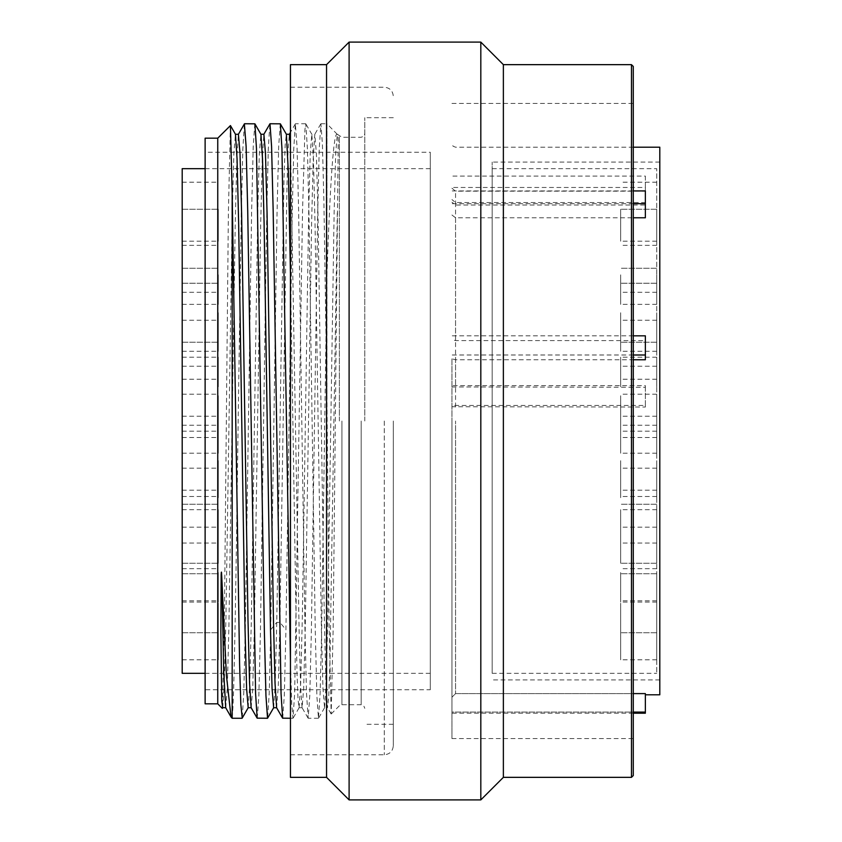 <?xml version="1.0" encoding="UTF-8"?>
<svg xmlns="http://www.w3.org/2000/svg" width="842" height="842" viewBox="0 0 842 842"><rect width="100%" height="100%" fill="white"/><g stroke="black" fill="none" stroke-linecap="round" stroke-linejoin="round"><path stroke-width="0.63" stroke-dasharray="4.21 3.16" d="M659.802 147.203L659.802 694.797M492.181 421L492.181 162.085L492.181 421M492.181 168.674L492.181 673.326L492.181 168.674L656.728 168.674L656.728 673.326L656.728 168.674M492.181 673.326L656.728 673.326M656.728 630.3L656.728 659.802L656.728 630.3M656.728 603.23L656.728 632.731L656.728 603.23M656.728 572.56L656.728 602.062L656.728 572.56M656.728 460.69L656.728 490.191L656.728 460.69M656.728 386.72L656.728 357.218L656.728 386.72M656.728 274.85L656.728 304.351L656.728 274.85M656.728 238.77L656.728 209.269L656.728 238.77M656.728 211.7L656.728 241.201L656.728 211.7M656.728 321.76L656.728 351.261L656.728 321.76M656.728 395.74L656.728 425.242L656.728 395.74M656.728 467.005L656.728 496.506L656.728 467.005M656.728 539.185L656.728 509.684L656.728 539.185M656.728 533.765L656.728 563.266L656.728 533.765M656.728 497.685L656.728 468.184L656.728 497.685M656.728 423.705L656.728 453.207L656.728 423.705M656.728 349.735L656.728 320.234L656.728 349.735M656.728 312.74L656.728 342.241L656.728 312.74M620.649 630.3L620.649 659.802L620.649 630.3M620.649 603.23L620.649 632.731L620.649 603.23M620.649 572.56L620.649 602.062L620.649 572.56M620.649 460.69L620.649 490.191L620.649 460.69M620.649 386.72L620.649 357.218L620.649 386.72M620.649 274.85L620.649 304.351L620.649 274.85M620.649 238.77L620.649 209.269L620.649 238.77M620.649 211.7L620.649 241.201L620.649 211.7M620.649 321.76L620.649 351.261L620.649 321.76M620.649 395.74L620.649 425.242L620.649 395.74M620.649 467.005L620.649 496.506L620.649 467.005M620.649 539.185L620.649 509.684L620.649 539.185M620.649 533.765L620.649 563.266L620.649 533.765M620.649 497.685L620.649 468.184L620.649 497.685M620.649 423.705L620.649 453.207L620.649 423.705M620.649 349.735L620.649 320.234L620.649 349.735M620.649 312.74L620.649 342.241L620.649 312.74M645.361 713.206L645.361 693.608L645.361 694.797L645.361 693.608L455.554 693.608L451.943 697.229L451.943 712.09L451.943 697.229L455.554 693.608L455.554 421L455.554 693.608L633.279 693.608M645.361 712.09L451.943 712.09L451.943 713.206L451.943 712.09L633.279 712.09M451.943 421L451.943 738.55L451.943 421M451.943 358.829L451.943 697.229L451.943 358.829L455.554 359.766L633.279 359.766M633.279 775.545L633.279 66.455M631.468 777.345L631.468 64.655M503.369 64.655L503.369 777.345M480.814 799.9L480.814 42.1M349.104 42.1L349.104 799.9M326.549 777.345L326.549 64.655M290.458 64.655L290.458 777.345M393.309 421L393.309 745.77L393.309 421M364.797 421L364.797 117.701L364.797 421M282.712 718.258L284.322 695.229L285.933 629.7L292.216 213.321L293.784 148.445L295.353 123.827L297.037 146.371L298.626 210.805L304.941 628.658L306.509 693.534L308.172 718.258L309.772 695.629L311.361 631.195L317.676 213.352L319.244 148.476L320.907 123.742L322.402 143.887L323.907 201.606L326.906 394.403L329.127 626.901L331.18 713.984L333.19 626.89L338.21 142.982L337.947 135.025L326.906 123.742L326.906 274.629L321.686 628.742L320.118 693.608L318.455 718.258L316.866 695.629L315.276 631.195L308.961 213.3L307.393 148.424L305.825 123.827L304.93 129.458L302.541 210.805L294.658 693.503L292.995 718.258L291.732 703.807L290.458 661.844M276.608 707.743L278.26 686.914L279.923 622.375L286.975 185.398L288.153 148.424L289.395 134.183M290.458 143.277L299.163 632.647L300.615 687.061L302.067 707.733L303.657 688.588L305.246 628.721L311.614 223.351L313.203 158.875L314.792 134.267L316.382 153.349L317.971 213.173L324.338 618.659L325.928 683.157L327.517 707.733L328.748 696.776L329.98 660.728L337.337 210.026M231.287 717.352L232.181 716.942C234.181 706.259 236.17 569.708 238.16 421L241.275 214.71L242.822 149.613L244.38 123.942M257.263 718.258L258.852 695.629L260.441 631.195L266.756 213.342L268.324 148.455L269.893 123.827M225.688 707.733L227.277 688.64L228.866 628.837L235.234 223.456L236.823 158.928L238.412 134.267M251.148 707.733L252.737 688.682L254.326 628.89L260.694 223.425L262.283 158.906L263.872 134.267M254.81 123.742L253.221 146.371L251.632 210.805L245.338 627.29L243.78 692.387L242.233 718.058M232.181 718.258L232.181 716.942M217.752 703.817L217.752 138.183M230.382 125.542L228.371 213.363L224.372 622.406L222.383 708.332M222.73 707.733L224.319 683.178L225.919 618.733L232.276 213.331L233.865 153.444L235.455 134.257M248.19 707.743L249.779 683.262L251.369 618.849L257.736 213.321L259.325 153.423L260.915 134.257M273.639 707.743L275.208 684.188L276.755 622.375L283.975 179.441L285.175 144.792L286.375 134.257M338.105 134.952L337.337 134.352C333.842 130.436 330.369 177.199 326.906 274.629M290.458 273.839L296.952 671.537L298.026 699.491L299.11 707.733L302.078 707.733M299.11 707.722L300.699 683.051L302.299 618.523L308.656 213.205L310.245 153.381L311.835 134.257L313.435 158.843L315.024 223.309L321.381 628.69L322.97 688.567L324.559 707.743L327.527 707.743M324.57 707.733L326.159 683.146L327.748 618.638L334.116 213.142L335.705 153.328L337.295 134.267M326.906 394.403L326.906 123.742L320.907 123.742M280.27 123.742L278.681 146.371L277.081 210.805L270.745 629.7L269.198 693.587L267.651 718.142M205.122 138.183L205.122 703.817M205.122 689.745L205.122 152.255L205.122 689.745L430.294 689.745L430.294 152.255L205.122 152.255M430.294 689.745L430.294 152.255M430.294 673.326L430.294 168.674L430.294 673.326L205.122 673.326M430.294 168.674L205.122 168.674M182.198 673.326L182.198 168.674M182.198 630.3L182.198 659.802L182.198 630.3M182.198 603.23L182.198 632.731L182.198 603.23M182.198 572.56L182.198 602.062L182.198 572.56M182.198 460.69L182.198 490.191L182.198 460.69M182.198 386.72L182.198 357.218L182.198 386.72M182.198 274.85L182.198 304.351L182.198 274.85M182.198 238.77L182.198 209.269L182.198 238.77M182.198 211.7L182.198 241.201L182.198 211.7M182.198 321.76L182.198 351.261L182.198 321.76M182.198 395.74L182.198 425.242L182.198 395.74M182.198 467.005L182.198 496.506L182.198 467.005M182.198 539.185L182.198 509.684L182.198 539.185M182.198 533.765L182.198 563.266L182.198 533.765M182.198 497.685L182.198 468.184L182.198 497.685M182.198 423.705L182.198 453.207L182.198 423.705M182.198 349.735L182.198 320.234L182.198 349.735M182.198 312.74L182.198 342.241L182.198 312.74M218.288 630.3L218.288 659.802L218.288 630.3M218.288 603.23L218.288 632.731L218.288 603.23M218.288 572.56L218.288 602.062L218.288 572.56M218.288 460.69L218.288 490.191L218.288 460.69M218.288 386.72L218.288 357.218L218.288 386.72M218.288 274.85L218.288 304.351L218.288 274.85M218.288 238.77L218.288 209.269L218.288 238.77M218.288 211.7L218.288 241.201L218.288 211.7M218.288 321.76L218.288 351.261L218.288 321.76M218.288 395.74L218.288 425.242L218.288 395.74M218.288 467.005L218.288 496.506L218.288 467.005M218.288 539.185L218.288 509.684L218.288 539.185M218.288 533.765L218.288 563.266L218.288 533.765M218.288 497.685L218.288 468.184L218.288 497.685M218.288 423.705L218.288 453.207L218.288 423.705M218.288 349.735L218.288 320.234L218.288 349.735M218.288 312.74L218.288 342.241L218.288 312.74M633.279 354.998L451.943 354.998M633.279 335.832L451.943 335.832M645.361 335.832L645.361 340.6L455.554 340.6L451.943 339.663M451.943 215.005L455.554 217.773L633.279 217.773M633.279 203.669L451.943 203.669M633.279 190.913L451.943 190.913M645.361 190.913L645.361 205.016L455.554 205.016L451.943 202.248M451.943 188.219L455.554 191.176L645.361 191.176L645.361 176.083L451.943 176.083M645.361 176.083L645.361 187.471L451.943 187.471M645.361 187.471L645.361 202.554L455.554 202.554L451.943 199.596M451.943 386.952L645.361 387.267L645.361 385.657L451.943 385.657M645.361 385.657L645.361 405.434L451.943 405.434M645.361 405.434L645.361 407.033L451.943 406.728M645.361 387.267L645.361 407.033M645.361 191.176L645.361 202.554M645.361 217.773L645.361 205.016M645.361 359.766L645.361 340.6M384.278 421L384.278 754.79L384.278 421M361.186 421L361.186 704.722L361.186 421M341.936 421L341.936 704.722L341.936 421M339.379 421L339.379 136.215L339.379 421M270.745 629.7L276.755 622.375L279.923 622.375L285.933 629.7M455.554 340.6L455.554 217.773M455.554 205.016L455.554 191.176M455.554 202.554L455.554 387.267M455.554 407.033L455.554 359.766M659.802 162.085L492.181 162.085M659.802 679.915L492.181 679.915M656.728 659.802L620.649 659.802M656.728 600.799L620.649 600.799M656.728 632.731L620.649 632.731L656.728 632.731M656.728 573.728L620.649 573.728L656.728 573.728M656.728 602.062L620.649 602.062M656.728 543.058L620.649 543.058M656.728 490.191L620.649 490.191M656.728 431.199L620.649 431.199M656.728 416.222L620.649 416.222M656.728 357.218L620.649 357.218M656.728 304.351L620.649 304.351M656.728 245.348L620.649 245.348M656.728 268.272L620.649 268.272L656.728 268.272M656.728 209.269L620.649 209.269L656.728 209.269M656.728 241.201L620.649 241.201M656.728 182.198L620.649 182.198M656.728 351.261L620.649 351.261M656.728 292.269L620.649 292.269M656.728 425.242L620.649 425.242M656.728 366.238L620.649 366.238M656.728 496.506L620.649 496.506M656.728 437.514L620.649 437.514M656.728 568.676L620.649 568.676M656.728 509.684L620.649 509.684M656.728 563.266L620.649 563.266L656.728 563.266M656.728 504.263L620.649 504.263L656.728 504.263M656.728 527.187L620.649 527.187M656.728 468.184L620.649 468.184M656.728 453.207L620.649 453.207M656.728 394.203L620.649 394.203M656.728 379.226L620.649 379.226M656.728 320.234L620.649 320.234M656.728 342.241L620.649 342.241L656.728 342.241M656.728 283.238L620.649 283.238L656.728 283.238M451.943 738.55L633.279 738.55M451.943 103.45L633.279 103.45M290.458 754.79L384.278 754.79C389.762 754.264 392.772 751.253 393.309 745.77M290.458 87.21L384.278 87.21C389.762 87.736 392.772 90.747 393.309 96.23M393.309 117.701L364.797 117.701M393.309 724.299L364.797 724.299M337.232 134.183L341.936 137.278L361.186 137.278L363.723 136.236L364.797 133.667M331.18 713.984L339.379 705.785L341.936 704.722L361.186 704.722L363.723 705.764L364.797 708.332M295.353 123.858L290.458 132.341M308.077 718.142L302.078 707.722M320.813 123.848L314.803 134.278L311.824 134.278L305.814 123.858M331.127 713.953L327.527 707.722M305.73 123.742L295.447 123.742M292.995 718.258L290.458 718.258M318.455 718.258L308.172 718.258M299.099 707.754L293.09 718.184M324.549 707.764L318.539 718.194M182.198 659.802L218.288 659.802M182.198 600.799L218.288 600.799M182.198 632.731L218.288 632.731L182.198 632.731M182.198 573.728L218.288 573.728L182.198 573.728M182.198 602.062L218.288 602.062M182.198 543.058L218.288 543.058M182.198 490.191L218.288 490.191M182.198 431.199L218.288 431.199M182.198 416.222L218.288 416.222M182.198 357.218L218.288 357.218M182.198 304.351L218.288 304.351M182.198 245.348L218.288 245.348M182.198 268.272L218.288 268.272L182.198 268.272M182.198 209.269L218.288 209.269L182.198 209.269M182.198 241.201L218.288 241.201M182.198 182.198L218.288 182.198M182.198 351.261L218.288 351.261M182.198 292.269L218.288 292.269M182.198 425.242L218.288 425.242M182.198 366.238L218.288 366.238M182.198 496.506L218.288 496.506M182.198 437.514L218.288 437.514M182.198 568.676L218.288 568.676M182.198 509.684L218.288 509.684M182.198 563.266L218.288 563.266L182.198 563.266M182.198 504.263L218.288 504.263L182.198 504.263M182.198 527.187L218.288 527.187M182.198 468.184L218.288 468.184M182.198 453.207L218.288 453.207M182.198 394.203L218.288 394.203M182.198 379.226L218.288 379.226M182.198 320.234L218.288 320.234M182.198 342.241L218.288 342.241L182.198 342.241M182.198 283.238L218.288 283.238L182.198 283.238M633.279 147.203L455.554 147.203L453.017 146.161L451.943 143.593M633.279 713.206L451.943 713.206"/><path stroke-width="1.26" d="M633.279 147.203L659.802 147.203L659.802 694.797L645.361 694.797M633.279 713.206L645.361 713.206L645.361 693.608L633.279 693.608M633.279 421L633.279 775.545L631.468 777.345L631.468 64.655L633.279 66.455L633.279 421M631.468 777.345L503.369 777.345L503.369 64.655L631.468 64.655M503.369 64.655L480.814 42.1L480.814 799.9L503.369 777.345M326.549 777.345L290.458 777.345L290.458 64.655L326.549 64.655L326.549 777.345L349.104 799.9L349.104 42.1L480.814 42.1M280.354 123.837L286.364 134.257L289.343 134.267L290.458 143.277M290.458 661.844L281.933 148.36L280.365 123.827L269.987 123.742L271.577 146.371L273.166 210.805L281.06 693.619L282.628 718.173L290.458 718.258M244.38 123.942L246.117 146.371L247.716 210.805L255.589 693.503L257.157 718.163L267.535 718.258L265.946 695.629L264.356 631.195L256.473 148.476L254.905 123.827L244.527 123.742M263.893 134.246L269.987 123.742M221.751 701.06L222.73 707.733L221.751 701.06L220.867 631.689L221.141 575.023C221.341 570.623 221.541 571.181 221.751 576.707L223.719 671.158L225.688 707.733M238.412 134.267L240.012 153.318L241.601 213.089L247.958 618.502L249.548 683.051L251.148 707.733M273.65 707.733L272.061 688.651L270.471 628.816L264.104 223.309L262.515 158.833L260.925 134.267L263.883 134.246L265.472 153.37L267.061 213.226L273.429 618.744L275.018 683.199L276.608 707.733L273.639 707.754L267.535 718.258M221.751 576.707L226.414 675.463L231.055 717.037L232.181 718.258L232.181 193.365L239.602 664.517L240.844 704.501L242.233 718.058M232.181 193.365L230.445 125.563L217.752 138.183L217.752 703.817L222.309 708.385M230.445 125.563L235.455 134.246L237.055 158.77L238.644 223.193L245.011 628.669L246.601 688.567L248.19 707.743L242.17 718.152M286.375 134.257L288.417 173.284L290.458 273.839M217.752 703.817L205.122 703.817L205.122 138.183L217.752 138.183M205.122 168.674L182.198 168.674L182.198 673.326L205.122 673.326M633.279 359.766L645.361 359.766L645.361 354.998L633.279 354.998M645.361 354.998L645.361 335.832L633.279 335.832M633.279 217.773L645.361 217.773L645.361 203.669L633.279 203.669M645.361 203.669L645.361 190.913L633.279 190.913M645.361 712.09L633.279 712.09M349.104 799.9L480.814 799.9M326.549 64.655L349.104 42.1M290.458 132.341L289.395 134.183M244.433 123.848L238.423 134.267M257.168 718.173L251.158 707.743L248.18 707.722M282.638 718.194L276.618 707.754M222.73 707.701L225.698 707.722L231.066 717.037M242.086 718.258L232.181 718.258M238.423 134.278L235.455 134.288M260.915 134.267L254.905 123.848"/></g></svg>
